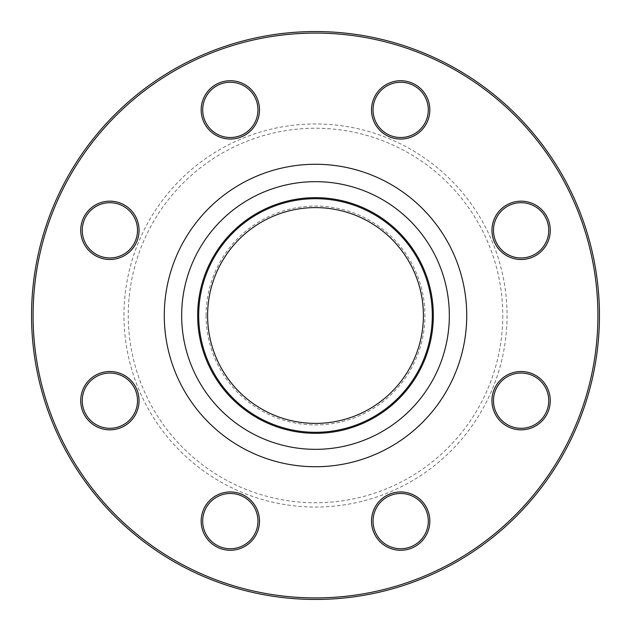 <?xml version="1.0" encoding="UTF-8"?>
<svg xmlns="http://www.w3.org/2000/svg" width="631" height="631" viewBox="0 0 631 631"><rect width="100%" height="100%" fill="white"/><g stroke="black" fill="none" stroke-linecap="round" stroke-linejoin="round"><path stroke-width="0.47" stroke-dasharray="3.15 2.37" d="M599.45 315.5A283.95 283.95 0 0 0 315.5 31.55A283.95 283.95 0 0 0 31.55 315.5A283.95 283.95 0 0 0 315.5 599.45A283.95 283.95 0 0 0 599.45 315.5L599.411 310.98L599.45 315.5M423.401 315.5A107.901 107.901 0 0 1 315.5 423.401A107.901 107.901 0 0 1 207.599 315.5A107.901 107.901 0 0 1 315.5 207.599A107.901 107.901 0 0 1 423.401 315.5M206.061 315.5A109.439 109.439 0 0 0 370.216 410.276A109.439 109.439 0 0 0 370.216 220.724A109.439 109.439 0 0 0 206.061 315.5M502.757 315.5A187.257 187.257 0 0 1 221.875 477.667A187.257 187.257 0 0 1 221.875 153.333A187.257 187.257 0 0 1 502.757 315.5M507.048 315.5A191.548 191.548 0 0 1 219.73 481.382A191.548 191.548 0 0 1 219.73 149.618A191.548 191.548 0 0 1 507.048 315.5M380.043 541.737A29.16 29.16 0 0 0 428.835 528.66A29.16 29.16 0 0 0 393.121 492.945A29.16 29.16 0 0 0 380.043 541.737M521.111 429.829A29.16 29.16 0 0 0 546.367 386.085A29.16 29.16 0 0 0 495.856 386.085A29.16 29.16 0 0 0 521.111 429.829M541.737 250.957A29.16 29.16 0 0 0 528.66 202.165A29.16 29.16 0 0 0 492.945 237.879A29.16 29.16 0 0 0 541.737 250.957M429.829 109.889A29.16 29.16 0 0 0 386.085 84.633A29.16 29.16 0 0 0 386.085 135.144A29.16 29.16 0 0 0 429.829 109.889M250.957 89.263A29.16 29.16 0 0 0 202.165 102.34A29.16 29.16 0 0 0 237.879 138.055A29.16 29.16 0 0 0 250.957 89.263M109.889 201.171A29.16 29.16 0 0 0 84.633 244.915A29.16 29.16 0 0 0 135.144 244.915A29.16 29.16 0 0 0 109.889 201.171M89.263 380.043A29.16 29.16 0 0 0 102.34 428.835A29.16 29.16 0 0 0 138.055 393.121A29.16 29.16 0 0 0 89.263 380.043M201.171 521.111A29.16 29.16 0 0 0 244.915 546.367A29.16 29.16 0 0 0 244.915 495.856A29.16 29.16 0 0 0 201.171 521.111M33.088 315.5A282.412 282.412 0 0 1 456.71 70.924A282.412 282.412 0 0 1 456.71 560.076A282.412 282.412 0 0 1 33.088 315.5M432.306 315.5A116.806 116.806 0 0 0 257.101 214.343A116.806 116.806 0 0 0 257.101 416.657A116.806 116.806 0 0 0 432.306 315.5A116.806 116.806 0 0 0 257.101 214.343A116.806 116.806 0 0 0 257.101 416.657A116.806 116.806 0 0 0 432.306 315.5M202.701 521.111A27.63 27.63 0 0 1 244.142 497.189A27.63 27.63 0 0 1 244.142 545.042A27.63 27.63 0 0 1 202.701 521.111M90.351 381.132A27.63 27.63 0 0 1 136.572 393.515A27.63 27.63 0 0 1 102.735 427.353A27.63 27.63 0 0 1 90.351 381.132M109.889 202.701A27.63 27.63 0 0 1 133.811 244.142A27.63 27.63 0 0 1 85.958 244.142A27.63 27.63 0 0 1 109.889 202.701M249.868 90.351A27.63 27.63 0 0 1 237.485 136.572A27.63 27.63 0 0 1 203.647 102.735A27.63 27.63 0 0 1 249.868 90.351M428.299 109.889A27.63 27.63 0 0 1 386.858 133.811A27.63 27.63 0 0 1 386.858 85.958A27.63 27.63 0 0 1 428.299 109.889M540.649 249.868A27.63 27.63 0 0 1 494.428 237.485A27.63 27.63 0 0 1 528.265 203.647A27.63 27.63 0 0 1 540.649 249.868M521.111 428.299A27.63 27.63 0 0 1 497.189 386.858A27.63 27.63 0 0 1 545.042 386.858A27.63 27.63 0 0 1 521.111 428.299M381.132 540.649A27.63 27.63 0 0 1 393.515 494.428A27.63 27.63 0 0 1 427.353 528.265A27.63 27.63 0 0 1 381.132 540.649"/><path stroke-width="0.95" d="M599.45 315.5A283.95 283.95 0 0 1 173.525 561.409A283.95 283.95 0 0 1 173.525 69.591A283.95 283.95 0 0 1 599.45 315.5M423.401 315.5A107.901 107.901 0 0 1 261.55 408.943A107.901 107.901 0 0 1 261.55 222.057A107.901 107.901 0 0 1 423.401 315.5M421.287 500.493A29.16 29.16 0 0 1 408.218 549.285A29.16 29.16 0 0 1 372.503 513.563A29.16 29.16 0 0 1 421.287 500.493M521.111 371.509A29.16 29.16 0 0 1 546.367 415.253A29.16 29.16 0 0 1 495.856 415.253A29.16 29.16 0 0 1 521.111 371.509M500.493 209.713A29.16 29.16 0 0 1 549.285 222.782A29.16 29.16 0 0 1 513.563 258.497A29.16 29.16 0 0 1 500.493 209.713M371.509 109.889A29.16 29.16 0 0 1 415.253 84.633A29.16 29.16 0 0 1 415.253 135.144A29.16 29.16 0 0 1 371.509 109.889M209.713 130.507A29.16 29.16 0 0 1 222.782 81.714A29.16 29.16 0 0 1 258.497 117.437A29.16 29.16 0 0 1 209.713 130.507M109.889 259.491A29.16 29.16 0 0 1 84.633 215.747A29.16 29.16 0 0 1 135.144 215.747A29.16 29.16 0 0 1 109.889 259.491M130.507 421.287A29.16 29.16 0 0 1 81.714 408.218A29.16 29.16 0 0 1 117.437 372.503A29.16 29.16 0 0 1 130.507 421.287M259.491 521.111A29.16 29.16 0 0 1 215.747 546.367A29.16 29.16 0 0 1 215.747 495.856A29.16 29.16 0 0 1 259.491 521.111M597.912 315.5A282.412 282.412 0 0 0 174.29 70.924A282.412 282.412 0 0 0 174.29 560.076A282.412 282.412 0 0 0 597.912 315.5M432.306 315.5A116.806 116.806 0 0 1 257.101 416.657A116.806 116.806 0 0 1 257.101 214.343A116.806 116.806 0 0 1 432.306 315.5M257.961 521.111A27.63 27.63 0 0 0 230.331 493.489A27.63 27.63 0 0 0 202.701 521.111A27.63 27.63 0 0 0 230.331 548.741A27.63 27.63 0 0 0 257.961 521.111M129.418 420.207A27.63 27.63 0 0 0 129.418 381.132A27.63 27.63 0 0 0 90.351 381.132A27.63 27.63 0 0 0 90.351 420.207A27.63 27.63 0 0 0 129.418 420.207M109.889 257.961A27.63 27.63 0 0 0 137.511 230.331A27.63 27.63 0 0 0 109.889 202.701A27.63 27.63 0 0 0 82.259 230.331A27.63 27.63 0 0 0 109.889 257.961M210.793 129.418A27.63 27.63 0 0 0 249.868 129.418A27.63 27.63 0 0 0 249.868 90.351A27.63 27.63 0 0 0 210.793 90.351A27.63 27.63 0 0 0 210.793 129.418M373.039 109.889A27.63 27.63 0 0 0 400.669 137.511A27.63 27.63 0 0 0 428.299 109.889A27.63 27.63 0 0 0 400.669 82.259A27.63 27.63 0 0 0 373.039 109.889M501.582 210.793A27.63 27.63 0 0 0 501.582 249.868A27.63 27.63 0 0 0 540.649 249.868A27.63 27.63 0 0 0 540.649 210.793A27.63 27.63 0 0 0 501.582 210.793M521.111 373.039A27.63 27.63 0 0 0 493.489 400.669A27.63 27.63 0 0 0 521.111 428.299A27.63 27.63 0 0 0 548.741 400.669A27.63 27.63 0 0 0 521.111 373.039M420.207 501.582A27.63 27.63 0 0 0 381.132 501.582A27.63 27.63 0 0 0 381.132 540.649A27.63 27.63 0 0 0 420.207 540.649A27.63 27.63 0 0 0 420.207 501.582M466.735 315.5A151.235 151.235 0 0 1 239.883 446.472A151.235 151.235 0 0 1 239.883 184.528A151.235 151.235 0 0 1 466.735 315.5M433.323 315.5A117.823 117.823 0 0 1 256.588 417.541A117.823 117.823 0 0 1 256.588 213.459A117.823 117.823 0 0 1 433.323 315.5M449.335 315.5A133.835 133.835 0 0 0 248.582 199.593A133.835 133.835 0 0 0 248.582 431.407A133.835 133.835 0 0 0 449.335 315.5"/></g></svg>
